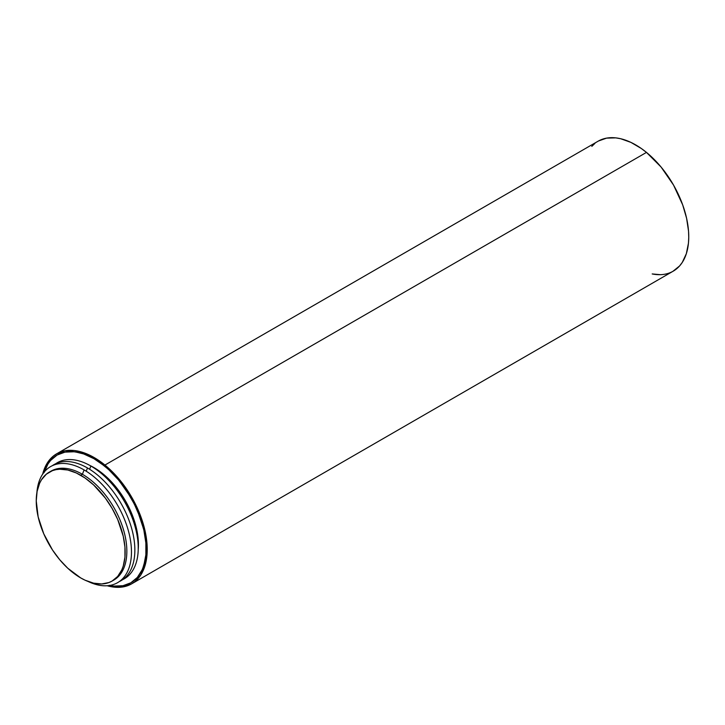 <?xml version="1.0" encoding="UTF-8"?>
<svg xmlns="http://www.w3.org/2000/svg" width="725" height="725" viewBox="0 0 725 725"><rect width="100%" height="100%" fill="white"/><g stroke="black" fill="none" stroke-linecap="round" stroke-linejoin="round"><path stroke-width="1.09" d="M80.702 475.256A62.867 36.295 60 0 1 121.773 530.655A62.867 36.295 60 0 1 112.139 581.033A62.867 36.295 60 0 1 80.702 577.916L67.797 568.255L59.749 559.763L52.499 549.985L43.745 533.763L38.162 516.925L36.25 500.921L37.102 491.405L39.63 483.231L41.497 479.76L46.337 474.186L52.499 470.625L56.006 469.655L59.749 469.22L67.797 470.017L76.343 472.99L85.061 478.02L93.607 484.916L105.397 498.166L112.139 508.442L117.668 519.408L123.241 536.246L124.945 547.094L124.945 557.162L123.241 566.053L121.773 569.941L117.668 576.447L112.139 581.033L108.904 582.547L101.654 583.96L93.607 583.163L85.061 580.19L80.702 577.916A62.867 36.295 60 0 1 39.63 522.517A62.867 36.295 60 0 1 49.273 472.147A62.867 36.295 60 0 1 80.702 475.256A62.867 36.295 60 0 1 125.153 552.251A62.867 36.295 60 0 1 80.702 577.916A62.867 36.295 60 0 1 36.25 500.921A62.867 36.295 60 0 1 80.702 475.256L82.396 474.277A62.867 36.295 -120 0 1 123.468 529.676A62.867 36.295 -120 0 1 113.825 580.054L112.139 581.033M88.142 581.495A67.008 38.688 -120 0 0 131.424 549.623A67.008 38.688 -120 0 0 84.091 469.918A67.008 38.688 60 0 0 36.875 492.692A67.008 38.688 60 0 1 84.091 469.918A67.008 38.688 -120 0 1 131.424 549.623A67.008 38.688 -120 0 1 88.142 581.495A67.008 38.688 -120 0 0 131.424 549.623A67.008 38.688 -120 0 0 84.091 469.918L82.396 474.277A62.867 36.295 -120 0 1 123.694 530.446A62.867 36.295 -120 0 1 112.973 580.526A62.867 36.295 -120 0 0 123.694 530.446A62.867 36.295 -120 0 0 82.396 474.277L84.091 469.918L82.396 474.277A62.867 36.295 60 0 0 50.125 471.676A62.867 36.295 60 0 1 50.958 471.168A62.867 36.295 60 0 1 82.396 474.277A62.867 36.295 60 0 0 50.125 471.676M119.244 581.613A67.008 38.688 -120 0 0 131.696 528.561A67.008 38.688 -120 0 0 87.471 467.969A67.008 38.688 60 0 0 52.318 465.695A67.008 38.688 60 0 1 87.471 467.969A67.008 38.688 -120 0 1 131.696 528.561A67.008 38.688 -120 0 1 119.244 581.613A67.008 38.688 -120 0 0 131.696 528.561A67.008 38.688 -120 0 0 87.471 467.969L86.212 471.205M122.625 579.665A67.008 38.688 -120 0 0 135.077 526.604A67.008 38.688 -120 0 0 90.861 466.012A67.008 38.688 60 0 0 55.698 463.746A67.008 38.688 60 0 1 90.861 466.012A67.008 38.688 -120 0 1 135.077 526.604A67.008 38.688 -120 0 1 122.625 579.665A67.008 38.688 -120 0 0 135.077 526.604A67.008 38.688 -120 0 0 90.861 466.012L89.601 469.247M138.212 549.505L138.212 539.436L135.04 522.997L130.935 511.75L125.407 500.785L118.664 490.508L110.979 481.327L102.642 473.588L93.969 467.598A62.867 36.295 -120 0 1 138.23 549.269A62.867 36.295 -120 0 0 93.969 467.598L89.61 465.332M75.536 451.956L83.991 454.022L94.15 458.726A73.606 42.494 -120 0 1 142.734 568.436A73.606 42.494 -120 0 0 142.771 568.337A73.606 42.494 -120 0 0 94.15 458.726L93.969 458.708A73.751 42.585 60 0 1 142.689 568.545A73.751 42.585 60 0 1 109.783 585.438A73.751 42.585 60 0 0 145.498 539.445A73.751 42.585 60 0 0 93.969 458.708L104.146 465.74L109.113 470.045L118.556 480.013L127.056 491.478L134.279 504.002L139.961 517.097L143.876 530.256L145.87 542.989L145.87 554.797L143.876 565.219L142.154 569.787L137.333 577.417L130.844 582.8L122.942 585.728L113.925 586.081L109.113 585.293M672.891 271.349L679.561 265.975L682.27 262.414L686.339 253.696L688.451 243.156L688.75 237.329L688.542 231.193L686.593 218.27L682.696 204.885L673.525 185.056L661.091 167.04L646.473 152.404A75.056 43.328 -120 0 0 598.152 141.176L56.622 453.832A75.056 43.328 60 0 1 104.935 465.051L646.473 152.404L641.326 148.498L630.922 142.39L620.7 138.738L615.788 137.877L606.571 138.131L598.469 140.994M131.678 583.824A75.056 43.328 -120 0 0 145 530.637A75.056 43.328 -120 0 0 104.935 465.051L646.473 152.404A75.056 43.328 -120 0 1 686.53 217.989A75.056 43.328 -120 0 1 673.208 271.168L131.678 583.824A75.056 43.328 -120 0 1 107.155 585.746L118.773 587.322L123.259 586.869L131.361 584.006L134.886 581.622L140.741 575.061L144.801 566.352L146.921 555.812L147.22 549.976L146.287 537.479L141.157 517.532L131.986 497.703L119.562 479.696L109.983 469.474L104.935 465.051L94.594 457.801L84.236 452.898L79.17 451.385L74.249 450.524L65.032 450.778L56.94 453.651L53.405 456.034L47.56 462.586L45.294 466.692L42.693 474.105A75.056 43.328 60 0 1 56.622 453.832M44.071 472.637L47.977 463.991L50.614 460.438L57.094 455.055L64.996 452.128L74.013 451.775L78.835 452.563L83.801 453.995L93.969 458.708A73.751 42.585 60 0 0 44.279 471.975A73.751 42.585 60 0 1 75.364 451.929A73.751 42.585 60 0 1 93.969 458.708L94.15 458.726A73.606 42.494 60 0 0 75.472 451.947A73.606 42.494 60 0 1 75.581 451.965A73.606 42.494 60 0 1 94.15 458.726L99.252 461.961L109.258 470.036L118.683 479.986L130.953 497.577L137.424 510.418L143.958 530.138L145.942 542.835L145.942 554.616L145.199 560.017L142.752 568.382M594.944 143.378L591.808 146.368M42.693 474.105A75.056 43.328 60 0 1 104.935 465.051L646.473 152.404A75.056 43.328 -120 0 1 688.668 233.35A75.056 43.328 -120 0 1 652.183 273.941L660.303 274.675M93.969 467.598A62.867 36.295 -120 0 0 89.828 465.432A62.867 36.295 -120 0 1 93.969 467.598L93.706 467.752M107.155 585.746A75.056 43.328 -120 0 0 147.211 548.145A75.056 43.328 -120 0 0 104.935 465.051M55.698 463.746A67.008 38.688 60 0 1 90.861 466.012M52.318 465.695A67.008 38.688 60 0 1 87.471 467.969M36.875 492.692A67.008 38.688 60 0 1 84.091 469.918M49.273 472.147L50.958 471.168"/></g></svg>
